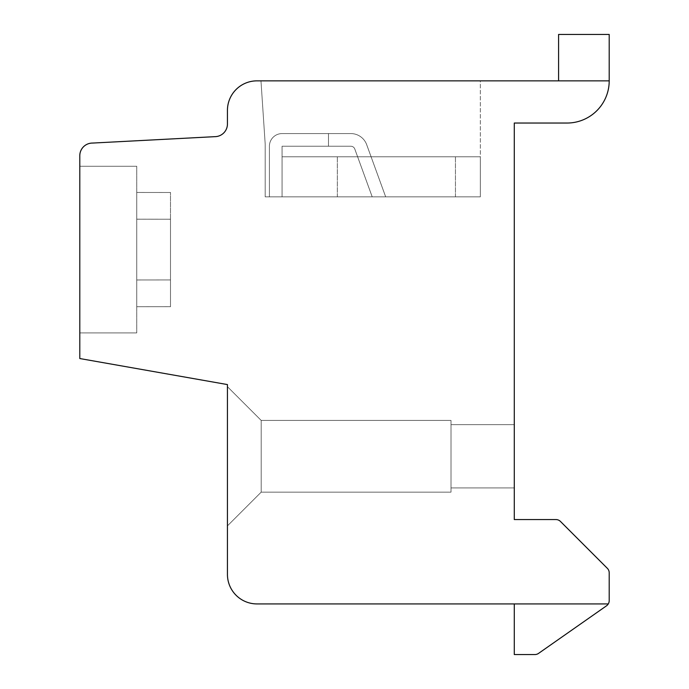 <?xml version="1.0" encoding="UTF-8"?>
<svg xmlns="http://www.w3.org/2000/svg" width="689" height="689" viewBox="0 0 689 689"><rect width="100%" height="100%" fill="white"/><g stroke="black" fill="none" stroke-linecap="round" stroke-linejoin="round"><path stroke-width="0.52" stroke-dasharray="3.44 2.58" d="M256.971 80.854L609.205 80.854L609.205 34.45L558.581 34.45L558.581 80.854L609.205 80.854A42.184 42.184 0 0 1 567.021 123.038L514.287 123.038L514.287 519.566L555.963 519.566A6.33 6.33 0 0 1 560.433 521.418L607.345 568.33A6.33 6.33 0 0 1 609.205 572.8L609.205 600.636A6.33 6.33 0 0 1 608.275 603.926L256.971 603.926A29.532 29.532 0 0 1 227.439 574.402L227.439 384.574L79.795 358.538L79.795 155.731A12.652 12.652 0 0 1 92.455 143.071L214.787 136.663A12.652 12.652 0 0 0 227.439 124.003L227.439 110.378A29.532 29.532 0 0 1 256.971 80.854M558.581 80.854L609.205 80.854M480.328 80.854L260.976 80.854L480.328 80.854L260.976 80.854L480.328 80.854L260.976 80.854L480.328 80.854L260.976 80.854L480.328 80.854L260.976 80.854L480.328 80.854L260.976 80.854L480.328 80.854L260.976 80.854L480.328 80.854L260.976 80.854L480.328 80.854L260.976 80.854L480.328 80.854L260.976 80.854L480.328 80.854L260.976 80.854L480.328 80.854L260.976 80.854L480.328 80.854L260.976 80.854L480.328 80.854L260.976 80.854L480.328 80.854L260.976 80.854L480.328 80.854L260.976 80.854L480.328 80.854L260.976 80.854L480.328 80.854L260.976 80.854L480.328 80.854L260.976 80.854L480.328 80.854L260.976 80.854L480.328 80.854L480.328 196.856L265.196 196.856L265.196 144.13L260.976 80.854L265.196 144.13L260.976 80.854L265.196 144.13L260.976 80.854L265.196 144.13L260.976 80.854L265.196 144.13L260.976 80.854L265.196 144.13L260.976 80.854L265.196 144.13L260.976 80.854L265.196 144.13L260.976 80.854L265.196 144.13L260.976 80.854L265.196 144.13L260.976 80.854L265.196 144.13L260.976 80.854L265.196 144.13L260.976 80.854L265.196 144.13L260.976 80.854L265.196 144.13L260.976 80.854L265.196 144.13L260.976 80.854L265.196 144.13L260.976 80.854L265.196 144.13L260.976 80.854L265.196 144.13L260.976 80.854L265.196 144.13L260.976 80.854L265.196 144.13L260.976 80.854L265.196 144.13L265.196 196.856L265.196 144.13L265.196 196.856L265.196 144.13L265.196 196.856L265.196 144.13L265.196 196.856L265.196 144.13L265.196 196.856L265.196 144.13L265.196 196.856L265.196 144.13L265.196 196.856L265.196 144.13L265.196 196.856L265.196 144.13L265.196 196.856L265.196 144.13L265.196 196.856L265.196 144.13L265.196 196.856L265.196 144.13L265.196 196.856L265.196 144.13L265.196 196.856L265.196 144.13L265.196 196.856L265.196 144.13L265.196 196.856L265.196 144.13L265.196 196.856L265.196 144.13L265.196 196.856L265.196 144.13L265.196 196.856L265.196 144.13L265.196 196.856L265.196 144.13L265.196 196.856L480.328 196.856L480.328 156.782L282.068 156.782L480.328 156.782L282.068 156.782L480.328 156.782L282.068 156.782L480.328 156.782L282.068 156.782L480.328 156.782L282.068 156.782L480.328 156.782L282.068 156.782L480.328 156.782L282.068 156.782L480.328 156.782L282.068 156.782L480.328 156.782L282.068 156.782L480.328 156.782L282.068 156.782L480.328 156.782L282.068 156.782L480.328 156.782L282.068 156.782L480.328 156.782L282.068 156.782L480.328 156.782L282.068 156.782L480.328 156.782L282.068 156.782L480.328 156.782L282.068 156.782L480.328 156.782L282.068 156.782L480.328 156.782L282.068 156.782L480.328 156.782L282.068 156.782L480.328 156.782L282.068 156.782L480.328 156.782L480.328 196.856L269.416 196.856L269.416 146.24A12.652 12.652 0 0 1 282.068 133.58L328.472 133.58L328.472 146.24L282.068 146.24L282.068 196.856L269.416 196.856L269.416 146.24A12.652 12.652 0 0 1 282.068 133.58L350.83 133.58A16.872 16.872 0 0 1 366.686 144.681L385.676 196.856L372.206 196.856L354.792 149.013A4.22 4.22 0 0 0 350.83 146.24L282.068 146.24L282.068 196.856L282.068 156.782L282.068 196.856L269.416 196.856L269.416 146.24A12.652 12.652 0 0 1 282.068 133.58L328.472 133.58L328.472 146.24L282.068 146.24L282.068 196.856L269.416 196.856L269.416 146.24A12.652 12.652 0 0 1 282.068 133.58L328.472 133.58L328.472 146.24L282.068 146.24L282.068 196.856L282.068 156.782L282.068 196.856L269.416 196.856L269.416 146.24A12.652 12.652 0 0 1 282.068 133.58L328.472 133.58L328.472 146.24L282.068 146.24L282.068 196.856L269.416 196.856L269.416 146.24A12.652 12.652 0 0 1 282.068 133.58L350.83 133.58A16.872 16.872 0 0 1 366.686 144.681L385.676 196.856L372.206 196.856L354.792 149.013A4.22 4.22 0 0 0 350.83 146.24L282.068 146.24L282.068 196.856L282.068 156.782L282.068 196.856L269.416 196.856L269.416 146.24A12.652 12.652 0 0 1 282.068 133.58L328.472 133.58L328.472 146.24L282.068 146.24L282.068 196.856L269.416 196.856L269.416 146.24A12.652 12.652 0 0 1 282.068 133.58L350.83 133.58A16.872 16.872 0 0 1 366.686 144.681L385.676 196.856L372.206 196.856L354.792 149.013A4.22 4.22 0 0 0 350.83 146.24L282.068 146.24L282.068 196.856L282.068 156.782L282.068 196.856L269.416 196.856L269.416 146.24A12.652 12.652 0 0 1 282.068 133.58L328.472 133.58L328.472 146.24L282.068 146.24L282.068 196.856L269.416 196.856L269.416 146.24A12.652 12.652 0 0 1 282.068 133.58L328.472 133.58L328.472 146.24L282.068 146.24L282.068 196.856L282.068 156.782L282.068 196.856L269.416 196.856L269.416 146.24A12.652 12.652 0 0 1 282.068 133.58L328.472 133.58L328.472 146.24L282.068 146.24L282.068 196.856L269.416 196.856L269.416 146.24A12.652 12.652 0 0 1 282.068 133.58L350.83 133.58A16.872 16.872 0 0 1 366.686 144.681L385.676 196.856L372.206 196.856L354.792 149.013A4.22 4.22 0 0 0 350.83 146.24L282.068 146.24L282.068 196.856L282.068 156.782L282.068 196.856L269.416 196.856L269.416 146.24A12.652 12.652 0 0 1 282.068 133.58L328.472 133.58L328.472 146.24L282.068 146.24L282.068 196.856L269.416 196.856L269.416 146.24A12.652 12.652 0 0 1 282.068 133.58L350.83 133.58A16.872 16.872 0 0 1 366.686 144.681L385.676 196.856L372.206 196.856L354.792 149.013A4.22 4.22 0 0 0 350.83 146.24L282.068 146.24L282.068 196.856L282.068 156.782L282.068 196.856L269.416 196.856L269.416 146.24A12.652 12.652 0 0 1 282.068 133.58L328.472 133.58L328.472 146.24L282.068 146.24L282.068 196.856L269.416 196.856L269.416 146.24A12.652 12.652 0 0 1 282.068 133.58L328.472 133.58L328.472 146.24L282.068 146.24L282.068 196.856L282.068 156.782L282.068 196.856L269.416 196.856L269.416 146.24A12.652 12.652 0 0 1 282.068 133.58L328.472 133.58L328.472 146.24L282.068 146.24L282.068 196.856L269.416 196.856L269.416 146.24A12.652 12.652 0 0 1 282.068 133.58L350.83 133.58A16.872 16.872 0 0 1 366.686 144.681L385.676 196.856L372.206 196.856L354.792 149.013A4.22 4.22 0 0 0 350.83 146.24L282.068 146.24L282.068 196.856L282.068 156.782L282.068 196.856L269.416 196.856L269.416 146.24A12.652 12.652 0 0 1 282.068 133.58L328.472 133.58L328.472 146.24L282.068 146.24L282.068 196.856L269.416 196.856L269.416 146.24A12.652 12.652 0 0 1 282.068 133.58L350.83 133.58A16.872 16.872 0 0 1 366.686 144.681L385.676 196.856L372.206 196.856L354.792 149.013A4.22 4.22 0 0 0 350.83 146.24L282.068 146.24L282.068 196.856L282.068 156.782L282.068 196.856L269.416 196.856L269.416 146.24A12.652 12.652 0 0 1 282.068 133.58L328.472 133.58L328.472 146.24L282.068 146.24L282.068 196.856L269.416 196.856L269.416 146.24A12.652 12.652 0 0 1 282.068 133.58L328.472 133.58L328.472 146.24L282.068 146.24L282.068 196.856L282.068 156.782L282.068 196.856L269.416 196.856L269.416 146.24A12.652 12.652 0 0 1 282.068 133.58L328.472 133.58L328.472 146.24L282.068 146.24L282.068 196.856L269.416 196.856L269.416 146.24A12.652 12.652 0 0 1 282.068 133.58L350.83 133.58A16.872 16.872 0 0 1 366.686 144.681L385.676 196.856L372.206 196.856L354.792 149.013A4.22 4.22 0 0 0 350.83 146.24L282.068 146.24L282.068 196.856L282.068 156.782L282.068 196.856L269.416 196.856L269.416 146.24A12.652 12.652 0 0 1 282.068 133.58L328.472 133.58L328.472 146.24L282.068 146.24L282.068 196.856L269.416 196.856L269.416 146.24A12.652 12.652 0 0 1 282.068 133.58L350.83 133.58A16.872 16.872 0 0 1 366.686 144.681L385.676 196.856L372.206 196.856L354.792 149.013A4.22 4.22 0 0 0 350.83 146.24L282.068 146.24L282.068 196.856L282.068 156.782L282.068 196.856L269.416 196.856L269.416 146.24A12.652 12.652 0 0 1 282.068 133.58L328.472 133.58L328.472 146.24L282.068 146.24L282.068 196.856L269.416 196.856L269.416 146.24A12.652 12.652 0 0 1 282.068 133.58L328.472 133.58L328.472 146.24L282.068 146.24L282.068 196.856L282.068 156.782L282.068 196.856L269.416 196.856L269.416 146.24A12.652 12.652 0 0 1 282.068 133.58L328.472 133.58L328.472 146.24L282.068 146.24L282.068 196.856L269.416 196.856L269.416 146.24A12.652 12.652 0 0 1 282.068 133.58L350.83 133.58A16.872 16.872 0 0 1 366.686 144.681L385.676 196.856L372.206 196.856L354.792 149.013A4.22 4.22 0 0 0 350.83 146.24L282.068 146.24L282.068 196.856L282.068 156.782L282.068 196.856L269.416 196.856L269.416 146.24A12.652 12.652 0 0 1 282.068 133.58L328.472 133.58L328.472 146.24L282.068 146.24L282.068 196.856L269.416 196.856L269.416 146.24A12.652 12.652 0 0 1 282.068 133.58L350.83 133.58A16.872 16.872 0 0 1 366.686 144.681L385.676 196.856L372.206 196.856L354.792 149.013A4.22 4.22 0 0 0 350.83 146.24L282.068 146.24L282.068 196.856L282.068 156.782L282.068 196.856L269.416 196.856L269.416 146.24A12.652 12.652 0 0 1 282.068 133.58L328.472 133.58L328.472 146.24L282.068 146.24L282.068 196.856L269.416 196.856L269.416 146.24A12.652 12.652 0 0 1 282.068 133.58L328.472 133.58L328.472 146.24L282.068 146.24L282.068 196.856L282.068 156.782L282.068 196.856L269.416 196.856L269.416 146.24A12.652 12.652 0 0 1 282.068 133.58L328.472 133.58L328.472 146.24L282.068 146.24L282.068 196.856L269.416 196.856L269.416 146.24A12.652 12.652 0 0 1 282.068 133.58L350.83 133.58A16.872 16.872 0 0 1 366.686 144.681L385.676 196.856L372.206 196.856L354.792 149.013A4.22 4.22 0 0 0 350.83 146.24L282.068 146.24L282.068 196.856L282.068 156.782L282.068 196.856L269.416 196.856L269.416 146.24A12.652 12.652 0 0 1 282.068 133.58L328.472 133.58L328.472 146.24L282.068 146.24L282.068 196.856L269.416 196.856L269.416 146.24A12.652 12.652 0 0 1 282.068 133.58L350.83 133.58A16.872 16.872 0 0 1 366.686 144.681L385.676 196.856L372.206 196.856L354.792 149.013A4.22 4.22 0 0 0 350.83 146.24L282.068 146.24L282.068 196.856L282.068 156.782L282.068 196.856L269.416 196.856L269.416 146.24A12.652 12.652 0 0 1 282.068 133.58L328.472 133.58L328.472 146.24L282.068 146.24L282.068 196.856L269.416 196.856L269.416 146.24A12.652 12.652 0 0 1 282.068 133.58L328.472 133.58L328.472 146.24L282.068 146.24L282.068 196.856L282.068 156.782L282.068 196.856L480.328 196.856L265.196 196.856L480.328 196.856L480.328 156.782L480.328 196.856L265.196 196.856L480.328 196.856L480.328 156.782L480.328 196.856L265.196 196.856L480.328 196.856L480.328 156.782L480.328 196.856L265.196 196.856L480.328 196.856L480.328 156.782L480.328 196.856L265.196 196.856L480.328 196.856L480.328 156.782L480.328 196.856L265.196 196.856L480.328 196.856L480.328 156.782L480.328 196.856L265.196 196.856L480.328 196.856L480.328 156.782L480.328 196.856L265.196 196.856L480.328 196.856L480.328 156.782L480.328 196.856L265.196 196.856L480.328 196.856L480.328 156.782L480.328 196.856L265.196 196.856L480.328 196.856L480.328 156.782L480.328 196.856L265.196 196.856L480.328 196.856L480.328 156.782L480.328 196.856L265.196 196.856L480.328 196.856L480.328 156.782L480.328 196.856L265.196 196.856L480.328 196.856L480.328 156.782L480.328 196.856L265.196 196.856L480.328 196.856L480.328 156.782L480.328 196.856L265.196 196.856L480.328 196.856L480.328 156.782L480.328 196.856L265.196 196.856L480.328 196.856L480.328 156.782L480.328 196.856L265.196 196.856L480.328 196.856L480.328 156.782L480.328 196.856L265.196 196.856L480.328 196.856L480.328 156.782L480.328 196.856L265.196 196.856L480.328 196.856L480.328 156.782L480.328 196.856L282.068 196.856L480.328 196.856L480.328 80.854M396.382 156.782L455.446 156.782L396.382 156.782M396.382 196.856L455.446 196.856L396.382 196.856M385.676 196.856L372.206 196.856L354.792 149.013A4.22 4.22 0 0 0 350.83 146.24L328.472 146.24L328.472 133.58L350.83 133.58A16.872 16.872 0 0 1 366.686 144.681L385.676 196.856L372.206 196.856L354.792 149.013A4.22 4.22 0 0 0 350.83 146.24L328.472 146.24L328.472 133.58L350.83 133.58A16.872 16.872 0 0 1 366.686 144.681L385.676 196.856L372.206 196.856L354.792 149.013A4.22 4.22 0 0 0 350.83 146.24L328.472 146.24L328.472 133.58L328.472 146.24L328.472 133.58L350.83 133.58A16.872 16.872 0 0 1 366.686 144.681L385.676 196.856L372.206 196.856L354.792 149.013A4.22 4.22 0 0 0 350.83 146.24L328.472 146.24L328.472 133.58L350.83 133.58A16.872 16.872 0 0 1 366.686 144.681L385.676 196.856L372.206 196.856L354.792 149.013A4.22 4.22 0 0 0 350.83 146.24L328.472 146.24L328.472 133.58L328.472 146.24L328.472 133.58L350.83 133.58A16.872 16.872 0 0 1 366.686 144.681L385.676 196.856L372.206 196.856L354.792 149.013A4.22 4.22 0 0 0 350.83 146.24L328.472 146.24L328.472 133.58L350.83 133.58A16.872 16.872 0 0 1 366.686 144.681L385.676 196.856L372.206 196.856L354.792 149.013A4.22 4.22 0 0 0 350.83 146.24L328.472 146.24L328.472 133.58L328.472 146.24L328.472 133.58L350.83 133.58A16.872 16.872 0 0 1 366.686 144.681L385.676 196.856L372.206 196.856L354.792 149.013A4.22 4.22 0 0 0 350.83 146.24L328.472 146.24L328.472 133.58L350.83 133.58A16.872 16.872 0 0 1 366.686 144.681L385.676 196.856L372.206 196.856L354.792 149.013A4.22 4.22 0 0 0 350.83 146.24L328.472 146.24L328.472 133.58L328.472 146.24L328.472 133.58L350.83 133.58A16.872 16.872 0 0 1 366.686 144.681L385.676 196.856L372.206 196.856L354.792 149.013A4.22 4.22 0 0 0 350.83 146.24L328.472 146.24L328.472 133.58L350.83 133.58A16.872 16.872 0 0 1 366.686 144.681L385.676 196.856L372.206 196.856L354.792 149.013A4.22 4.22 0 0 0 350.83 146.24L328.472 146.24L328.472 133.58L328.472 146.24L328.472 133.58L350.83 133.58A16.872 16.872 0 0 1 366.686 144.681L385.676 196.856L372.206 196.856L354.792 149.013A4.22 4.22 0 0 0 350.83 146.24L328.472 146.24L328.472 133.58L350.83 133.58A16.872 16.872 0 0 1 366.686 144.681L385.676 196.856L372.206 196.856L354.792 149.013A4.22 4.22 0 0 0 350.83 146.24L328.472 146.24L328.472 133.58L328.472 146.24L328.472 133.58L350.83 133.58A16.872 16.872 0 0 1 366.686 144.681L385.676 196.856L372.206 196.856L354.792 149.013A4.22 4.22 0 0 0 350.83 146.24L328.472 146.24L328.472 133.58L350.83 133.58A16.872 16.872 0 0 1 366.686 144.681L385.676 196.856L372.206 196.856L354.792 149.013A4.22 4.22 0 0 0 350.83 146.24L328.472 146.24L328.472 133.58L328.472 146.24L328.472 133.58L350.83 133.58A16.872 16.872 0 0 1 366.686 144.681L385.676 196.856L372.206 196.856L354.792 149.013A4.22 4.22 0 0 0 350.83 146.24L328.472 146.24L328.472 133.58L350.83 133.58A16.872 16.872 0 0 1 366.686 144.681L385.676 196.856L372.206 196.856L354.792 149.013A4.22 4.22 0 0 0 350.83 146.24L328.472 146.24L328.472 133.58L328.472 146.24L328.472 133.58L350.83 133.58A16.872 16.872 0 0 1 366.686 144.681L385.676 196.856L372.206 196.856L354.792 149.013A4.22 4.22 0 0 0 350.83 146.24L328.472 146.24L328.472 133.58L350.83 133.58A16.872 16.872 0 0 1 366.686 144.681L385.676 196.856L372.206 196.856L354.792 149.013A4.22 4.22 0 0 0 350.83 146.24L328.472 146.24L328.472 133.58L328.472 146.24L328.472 133.58L350.83 133.58A16.872 16.872 0 0 1 366.686 144.681L385.676 196.856L372.206 196.856L354.792 149.013A4.22 4.22 0 0 0 350.83 146.24L328.472 146.24L328.472 133.58L350.83 133.58A16.872 16.872 0 0 1 366.686 144.681L385.676 196.856L372.206 196.856L354.792 149.013A4.22 4.22 0 0 0 350.83 146.24L328.472 146.24L328.472 133.58L328.472 146.24L328.472 133.58L350.83 133.58A16.872 16.872 0 0 1 366.686 144.681L385.676 196.856L372.206 196.856L354.792 149.013A4.22 4.22 0 0 0 350.83 146.24L328.472 146.24L328.472 133.58L350.83 133.58A16.872 16.872 0 0 1 366.686 144.681L385.676 196.856L372.206 196.856L354.792 149.013A4.22 4.22 0 0 0 350.83 146.24L328.472 146.24L328.472 133.58L328.472 146.24L328.472 133.58L350.83 133.58A16.872 16.872 0 0 1 366.686 144.681L385.676 196.856L372.206 196.856L354.792 149.013A4.22 4.22 0 0 0 350.83 146.24L328.472 146.24L328.472 133.58L350.83 133.58A16.872 16.872 0 0 1 366.686 144.681L385.676 196.856L372.206 196.856L354.792 149.013A4.22 4.22 0 0 0 350.83 146.24L328.472 146.24L328.472 133.58L328.472 146.24L328.472 133.58L350.83 133.58A16.872 16.872 0 0 1 366.686 144.681L385.676 196.856L372.206 196.856L354.792 149.013A4.22 4.22 0 0 0 350.83 146.24L328.472 146.24L328.472 133.58L350.83 133.58A16.872 16.872 0 0 1 366.686 144.681L385.676 196.856L372.206 196.856L354.792 149.013A4.22 4.22 0 0 0 350.83 146.24L328.472 146.24L328.472 133.58L328.472 146.24L328.472 133.58L350.83 133.58A16.872 16.872 0 0 1 366.686 144.681L385.676 196.856M514.287 456.29L514.287 424.648L514.287 456.29M514.287 603.926L514.287 654.55L514.287 603.926L514.287 654.55L514.287 603.926L514.287 654.55L514.287 603.926L514.287 654.55L514.287 603.926L514.287 654.55L514.287 603.926L514.287 654.55L514.287 603.926L514.287 654.55L514.287 603.926L514.287 654.55L514.287 603.926L514.287 654.55L514.287 603.926L514.287 654.55L514.287 603.926L514.287 654.55L514.287 603.926L514.287 654.55L514.287 603.926L514.287 654.55L514.287 603.926L514.287 654.55L514.287 603.926L514.287 654.55L514.287 603.926L514.287 654.55L514.287 603.926L514.287 654.55L514.287 603.926L514.287 654.55L514.287 603.926L514.287 654.55L514.287 603.926L514.287 654.55L534.914 654.55A6.33 6.33 0 0 0 538.54 653.405L606.501 605.82A6.33 6.33 0 0 0 608.275 603.926A6.33 6.33 0 0 1 606.501 605.82A6.33 6.33 0 0 0 608.275 603.926A6.33 6.33 0 0 1 606.501 605.82A6.33 6.33 0 0 0 608.275 603.926A6.33 6.33 0 0 1 606.501 605.82A6.33 6.33 0 0 0 608.275 603.926A6.33 6.33 0 0 1 606.501 605.82A6.33 6.33 0 0 0 608.275 603.926A6.33 6.33 0 0 1 606.501 605.82A6.33 6.33 0 0 0 608.275 603.926A6.33 6.33 0 0 1 606.501 605.82A6.33 6.33 0 0 0 608.275 603.926A6.33 6.33 0 0 1 606.501 605.82A6.33 6.33 0 0 0 608.275 603.926A6.33 6.33 0 0 1 606.501 605.82A6.33 6.33 0 0 0 608.275 603.926A6.33 6.33 0 0 1 606.501 605.82A6.33 6.33 0 0 0 608.275 603.926A6.33 6.33 0 0 1 606.501 605.82A6.33 6.33 0 0 0 608.275 603.926A6.33 6.33 0 0 1 606.501 605.82A6.33 6.33 0 0 0 608.275 603.926A6.33 6.33 0 0 1 606.501 605.82A6.33 6.33 0 0 0 608.275 603.926A6.33 6.33 0 0 1 606.501 605.82A6.33 6.33 0 0 0 608.275 603.926A6.33 6.33 0 0 1 606.501 605.82A6.33 6.33 0 0 0 608.275 603.926A6.33 6.33 0 0 1 606.501 605.82A6.33 6.33 0 0 0 608.275 603.926A6.33 6.33 0 0 1 606.501 605.82A6.33 6.33 0 0 0 608.275 603.926A6.33 6.33 0 0 1 606.501 605.82A6.33 6.33 0 0 0 608.275 603.926A6.33 6.33 0 0 1 606.501 605.82A6.33 6.33 0 0 0 608.275 603.926A6.33 6.33 0 0 1 606.501 605.82A6.33 6.33 0 0 0 608.275 603.926L514.287 603.926L608.275 603.926M514.287 654.55L534.914 654.55A6.33 6.33 0 0 0 538.54 653.405L606.501 605.82L538.54 653.405A6.33 6.33 0 0 1 534.914 654.55A6.33 6.33 0 0 0 538.54 653.405A6.33 6.33 0 0 1 534.914 654.55A6.33 6.33 0 0 0 538.54 653.405A6.33 6.33 0 0 1 534.914 654.55A6.33 6.33 0 0 0 538.54 653.405A6.33 6.33 0 0 1 534.914 654.55A6.33 6.33 0 0 0 538.54 653.405A6.33 6.33 0 0 1 534.914 654.55A6.33 6.33 0 0 0 538.54 653.405A6.33 6.33 0 0 1 534.914 654.55A6.33 6.33 0 0 0 538.54 653.405A6.33 6.33 0 0 1 534.914 654.55A6.33 6.33 0 0 0 538.54 653.405A6.33 6.33 0 0 1 534.914 654.55A6.33 6.33 0 0 0 538.54 653.405A6.33 6.33 0 0 1 534.914 654.55A6.33 6.33 0 0 0 538.54 653.405A6.33 6.33 0 0 1 534.914 654.55A6.33 6.33 0 0 0 538.54 653.405A6.33 6.33 0 0 1 534.914 654.55A6.33 6.33 0 0 0 538.54 653.405A6.33 6.33 0 0 1 534.914 654.55A6.33 6.33 0 0 0 538.54 653.405A6.33 6.33 0 0 1 534.914 654.55A6.33 6.33 0 0 0 538.54 653.405A6.33 6.33 0 0 1 534.914 654.55A6.33 6.33 0 0 0 538.54 653.405A6.33 6.33 0 0 1 534.914 654.55A6.33 6.33 0 0 0 538.54 653.405A6.33 6.33 0 0 1 534.914 654.55A6.33 6.33 0 0 0 538.54 653.405A6.33 6.33 0 0 1 534.914 654.55A6.33 6.33 0 0 0 538.54 653.405A6.33 6.33 0 0 1 534.914 654.55A6.33 6.33 0 0 0 538.54 653.405A6.33 6.33 0 0 1 534.914 654.55L514.287 654.55L534.914 654.55M227.439 386.684L227.439 525.888L227.439 386.684L227.439 525.888L227.439 386.684L227.439 525.888L227.439 386.684L227.439 525.888L227.439 386.684L227.439 525.888L227.439 386.684L227.439 525.888L227.439 386.684L227.439 525.888L227.439 386.684L227.439 525.888L227.439 386.684L227.439 525.888L227.439 386.684L227.439 525.888L227.439 386.684L227.439 525.888L227.439 386.684L227.439 525.888L227.439 386.684L227.439 525.888L227.439 386.684L227.439 525.888L227.439 386.684L227.439 525.888L227.439 386.684L227.439 525.888L227.439 386.684L227.439 525.888L227.439 386.684L227.439 525.888L227.439 386.684L227.439 525.888L227.439 386.684L227.439 525.888L227.439 386.684L261.191 420.428L261.191 492.144L227.439 525.888L261.191 492.144L451.011 492.144L451.011 420.428L451.011 492.144L451.011 420.428L451.011 492.144L451.011 420.428L451.011 492.144L451.011 420.428L451.011 492.144L451.011 420.428L451.011 492.144L451.011 420.428L451.011 492.144L451.011 420.428L451.011 492.144L451.011 420.428L451.011 492.144L451.011 420.428L451.011 492.144L451.011 420.428L451.011 492.144L451.011 420.428L451.011 492.144L451.011 420.428L451.011 492.144L451.011 420.428L451.011 492.144L451.011 420.428L451.011 492.144L451.011 420.428L451.011 492.144L451.011 420.428L451.011 492.144L451.011 420.428L451.011 492.144L451.011 420.428L451.011 492.144L451.011 420.428L451.011 492.144L451.011 420.428L451.011 492.144L261.191 492.144L261.191 420.428L451.011 420.428L261.191 420.428L227.439 386.684L261.191 420.428L261.191 492.144L227.439 525.888L261.191 492.144L451.011 492.144L261.191 492.144L261.191 420.428L451.011 420.428L261.191 420.428L227.439 386.684L261.191 420.428L261.191 492.144L227.439 525.888L261.191 492.144L451.011 492.144L261.191 492.144L261.191 420.428L451.011 420.428L261.191 420.428L227.439 386.684L261.191 420.428L261.191 492.144L227.439 525.888L261.191 492.144L451.011 492.144L261.191 492.144L261.191 420.428L451.011 420.428L261.191 420.428L227.439 386.684L261.191 420.428L261.191 492.144L227.439 525.888L261.191 492.144L451.011 492.144L261.191 492.144L261.191 420.428L451.011 420.428L261.191 420.428L227.439 386.684L261.191 420.428L261.191 492.144L227.439 525.888L261.191 492.144L451.011 492.144L261.191 492.144L261.191 420.428L451.011 420.428L261.191 420.428L227.439 386.684L261.191 420.428L261.191 492.144L227.439 525.888L261.191 492.144L451.011 492.144L261.191 492.144L261.191 420.428L451.011 420.428L261.191 420.428L227.439 386.684L261.191 420.428L261.191 492.144L227.439 525.888L261.191 492.144L451.011 492.144L261.191 492.144L261.191 420.428L451.011 420.428L261.191 420.428L227.439 386.684L261.191 420.428L261.191 492.144L227.439 525.888L261.191 492.144L451.011 492.144L261.191 492.144L261.191 420.428L451.011 420.428L261.191 420.428L227.439 386.684L261.191 420.428L261.191 492.144L227.439 525.888L261.191 492.144L451.011 492.144L261.191 492.144L261.191 420.428L451.011 420.428L261.191 420.428L227.439 386.684L261.191 420.428L261.191 492.144L227.439 525.888L261.191 492.144L451.011 492.144L261.191 492.144L261.191 420.428L451.011 420.428L261.191 420.428L227.439 386.684L261.191 420.428L261.191 492.144L227.439 525.888L261.191 492.144L451.011 492.144L261.191 492.144L261.191 420.428L451.011 420.428L261.191 420.428L227.439 386.684L261.191 420.428L261.191 492.144L227.439 525.888L261.191 492.144L451.011 492.144L261.191 492.144L261.191 420.428L451.011 420.428L261.191 420.428L227.439 386.684L261.191 420.428L261.191 492.144L227.439 525.888L261.191 492.144L451.011 492.144L261.191 492.144L261.191 420.428L451.011 420.428L261.191 420.428L227.439 386.684L261.191 420.428L261.191 492.144L227.439 525.888L261.191 492.144L451.011 492.144L261.191 492.144L261.191 420.428L451.011 420.428L261.191 420.428L227.439 386.684L261.191 420.428L261.191 492.144L227.439 525.888L261.191 492.144L451.011 492.144L261.191 492.144L261.191 420.428L451.011 420.428L261.191 420.428L227.439 386.684L261.191 420.428L261.191 492.144L227.439 525.888L261.191 492.144L451.011 492.144L261.191 492.144L261.191 420.428L451.011 420.428L261.191 420.428L227.439 386.684L261.191 420.428L261.191 492.144L227.439 525.888L261.191 492.144L451.011 492.144L261.191 492.144L261.191 420.428L451.011 420.428L261.191 420.428L227.439 386.684L261.191 420.428L261.191 492.144L227.439 525.888L261.191 492.144L451.011 492.144L261.191 492.144L261.191 420.428L451.011 420.428L261.191 420.428L227.439 386.684L261.191 420.428L261.191 492.144L227.439 525.888L261.191 492.144L451.011 492.144L261.191 492.144L261.191 420.428L451.011 420.428L261.191 420.428L227.439 386.684M79.795 249.59L79.795 166.273L79.795 249.59M136.749 249.59L136.749 219.18L170.493 219.24L170.493 306.751L170.493 219.24L136.749 219.205L170.493 219.24L170.493 306.751L170.493 219.24L136.749 219.205L170.493 219.24L170.493 306.751L170.493 219.24L136.749 219.205L170.493 219.24L170.493 306.751L170.493 219.24L136.749 219.205L170.493 219.24L170.493 306.751L170.493 219.24L136.749 219.205L170.493 219.24L170.493 306.751L170.493 219.24L136.749 219.205L170.493 219.24L170.493 306.751L170.493 219.24L136.749 219.205L170.493 219.24L170.493 306.751L170.493 219.24L136.749 219.205L170.493 219.24L170.493 306.751L170.493 219.24L136.749 219.205L170.493 219.24L170.493 306.751L170.493 219.24L136.749 219.205L136.749 306.708L170.493 306.674L136.749 306.708L136.749 219.18L136.749 306.708L170.493 306.674L136.749 306.708L136.749 219.18L136.749 306.708L170.493 306.674L136.749 306.708L136.749 219.18L136.749 306.708L170.493 306.674L136.749 306.708L136.749 219.18L136.749 306.708L170.493 306.674L136.749 306.708L136.749 219.18L136.749 306.708L170.493 306.674L136.749 306.708L136.749 219.18L136.749 306.708L170.493 306.674L136.749 306.708L136.749 219.18L136.749 306.708L170.493 306.674L136.749 306.708L136.749 219.18L136.749 306.708L170.493 306.674L136.749 306.708L136.749 219.18L136.749 306.708L170.493 306.674L136.749 306.708L136.749 219.205L136.749 332.899L136.749 166.273L136.749 249.59M136.749 279.967L170.493 279.932L136.749 279.967L170.493 279.932L136.749 279.967L170.493 279.932L136.749 279.967L170.493 279.932L136.749 279.967L170.493 279.932L136.749 279.967L170.493 279.932L136.749 279.967L170.493 279.932L136.749 279.967L170.493 279.932L136.749 279.967L170.493 279.932L136.749 279.967L170.493 279.932L136.749 279.967L136.749 192.464L170.493 192.498L136.749 192.464L136.749 279.967L136.749 192.464L170.493 192.498L136.749 192.464L136.749 279.967L136.749 192.464L170.493 192.498L136.749 192.464L136.749 279.967L136.749 192.464L170.493 192.498L136.749 192.464L136.749 279.967L136.749 192.464L170.493 192.498L136.749 192.464L136.749 279.967L136.749 192.464L170.493 192.498L136.749 192.464L136.749 279.967L136.749 192.464L170.493 192.498L136.749 192.464L136.749 279.967L136.749 192.464L170.493 192.498L136.749 192.464L136.749 279.967L136.749 192.464L170.493 192.498L136.749 192.464L136.749 279.967L136.749 192.464L170.493 192.498L136.749 192.464L136.749 279.967M136.749 306.76L136.749 332.899L79.795 332.899L136.749 332.899L79.795 332.899L136.749 332.899L79.795 332.899L136.749 332.899L79.795 332.899L136.749 332.899L79.795 332.899L136.749 332.899L79.795 332.899L136.749 332.899L79.795 332.899L136.749 332.899L79.795 332.899L136.749 332.899L79.795 332.899L136.749 332.899L79.795 332.899L136.749 332.899L136.749 306.76M136.749 192.412L136.749 166.273L79.795 166.273L136.749 166.273L79.795 166.273L136.749 166.273L79.795 166.273L136.749 166.273L79.795 166.273L136.749 166.273L79.795 166.273L136.749 166.273L79.795 166.273L136.749 166.273L79.795 166.273L136.749 166.273L79.795 166.273L136.749 166.273L79.795 166.273L136.749 166.273L79.795 166.273L136.749 166.273L136.749 192.412M170.493 219.197L170.493 192.403L170.493 219.197M451.011 456.29L451.011 424.648L451.011 456.29M455.446 196.856L455.446 156.782L455.446 196.856M337.326 196.856L337.326 156.782L337.326 196.856M514.287 487.924L451.011 487.924L514.287 487.924M514.287 424.648L451.011 424.648L514.287 424.648"/><path stroke-width="1.03" d="M609.205 80.854L256.971 80.854A29.532 29.532 0 0 0 227.439 110.378L227.439 124.003A12.652 12.652 0 0 1 214.787 136.663L92.455 143.071A12.652 12.652 0 0 0 79.795 155.731L79.795 358.538L227.439 384.574L227.439 574.402A29.532 29.532 0 0 0 256.971 603.926L608.275 603.926A6.33 6.33 0 0 0 609.205 600.636L609.205 572.8A6.33 6.33 0 0 0 607.345 568.33L560.433 521.418A6.33 6.33 0 0 0 555.963 519.566L514.287 519.566L514.287 123.038L567.021 123.038A42.184 42.184 0 0 0 609.205 80.854L609.205 34.45L558.581 34.45L558.581 80.854M514.287 603.926L514.287 654.55L534.914 654.55A6.33 6.33 0 0 0 538.54 653.405L606.501 605.82A6.33 6.33 0 0 0 608.275 603.926M514.287 654.55L534.914 654.55"/></g></svg>

